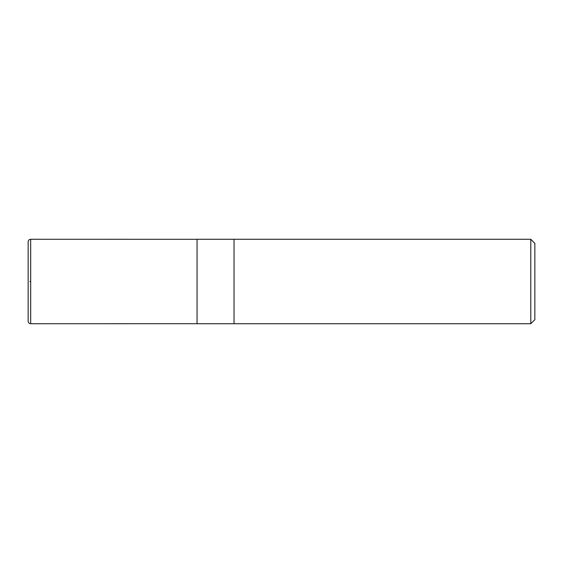 <?xml version="1.0" encoding="UTF-8"?>
<svg xmlns="http://www.w3.org/2000/svg" width="563" height="563" viewBox="0 0 563 563"><rect width="100%" height="100%" fill="white"/><g stroke="black" fill="none" stroke-linecap="round" stroke-linejoin="round"><path stroke-width="0.84" d="M530.796 323.725L534.85 319.671L534.85 243.329L530.796 239.275L234.039 239.275L234.039 323.725L234.039 239.275L197.05 239.275L197.05 323.725L530.796 323.725L530.796 239.275M30.683 281.5L29.881 281.5L30.683 281.5M28.15 281.5L28.15 321.191C28.298 322.733 29.142 323.577 30.683 323.725L30.683 239.275C29.142 239.423 28.298 240.267 28.15 241.809L28.15 321.191M197.05 239.303L30.683 239.275M197.05 323.697L30.683 323.725"/></g></svg>
